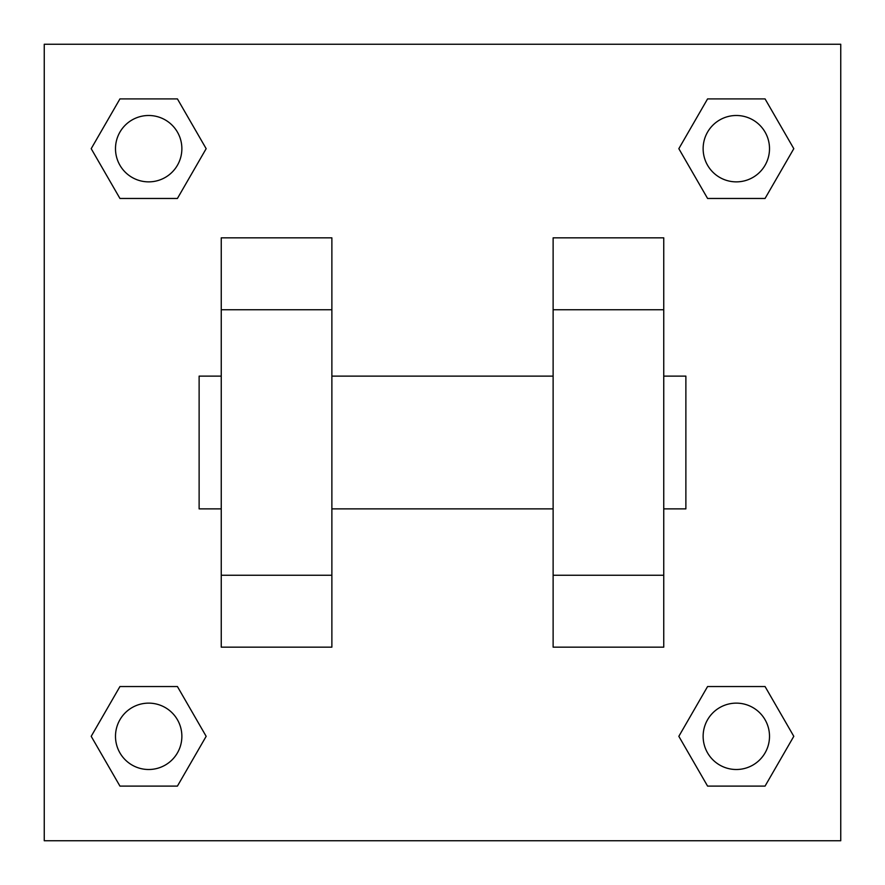 <?xml version="1.0" encoding="UTF-8"?>
<svg xmlns="http://www.w3.org/2000/svg" width="885" height="885" viewBox="0 0 885 885"><rect width="100%" height="100%" fill="white"/><g stroke="black" fill="none" stroke-linecap="round" stroke-linejoin="round"><path stroke-width="1.33" d="M206.161 148.68L177.42 198.461L119.94 198.461L91.199 148.68L119.94 98.899L177.42 98.899L206.161 148.68L177.42 198.461L156.291 198.461M156.291 686.539L177.42 686.539L206.161 736.32L177.42 786.101L119.94 786.101L91.199 736.32L119.94 686.539L177.42 686.539M728.709 198.461L707.58 198.461L678.839 148.68L707.58 98.899L765.06 98.899L793.801 148.68L765.06 198.461L707.58 198.461M678.839 736.32L707.58 686.539L765.06 686.539L793.801 736.32L765.06 786.101L707.58 786.101L678.839 736.32L707.58 686.539L728.709 686.539M44.25 44.25L840.75 44.25L840.75 840.75L44.25 840.75L44.25 44.25M221.25 309.75L221.25 647.156L331.875 647.156L331.875 237.844L221.25 237.844L221.25 309.75L331.875 309.75M553.125 309.75L553.125 647.156L663.75 647.156L663.75 237.844L553.125 237.844L553.125 309.75L663.75 309.75M663.75 508.875L685.875 508.875L685.875 376.125L663.75 376.125M221.25 376.125L199.125 376.125L199.125 508.875L221.25 508.875M221.25 575.25L331.875 575.25M553.125 575.25L663.75 575.25M221.25 647.156L331.875 647.156M553.125 647.156L663.75 647.156M765.06 786.101L707.58 786.101L765.06 786.101L793.801 736.32M707.58 686.539L765.06 686.539L707.58 686.539M769.508 736.32A33.188 33.188 0 0 0 719.726 707.58A33.188 33.188 0 0 0 719.726 765.06A33.188 33.188 0 0 0 769.508 736.32M91.199 736.32L119.94 686.539M177.42 786.101L119.94 786.101L177.42 786.101L206.161 736.32M181.868 736.32A33.188 33.188 0 0 0 132.086 707.58A33.188 33.188 0 0 0 132.086 765.06A33.188 33.188 0 0 0 181.868 736.32M678.839 148.68L707.58 98.899L765.06 98.899L707.58 98.899M793.801 148.68L765.06 198.461M769.508 148.68A33.188 33.188 0 0 0 719.726 119.94A33.188 33.188 0 0 0 719.726 177.42A33.188 33.188 0 0 0 769.508 148.68M91.199 148.68L119.94 98.899L177.42 98.899L119.94 98.899M177.42 198.461L119.94 198.461L177.42 198.461M181.868 148.68A33.188 33.188 0 0 0 132.086 119.94A33.188 33.188 0 0 0 132.086 177.42A33.188 33.188 0 0 0 181.868 148.68M331.875 508.875L553.125 508.875M331.875 376.125L553.125 376.125"/></g></svg>
